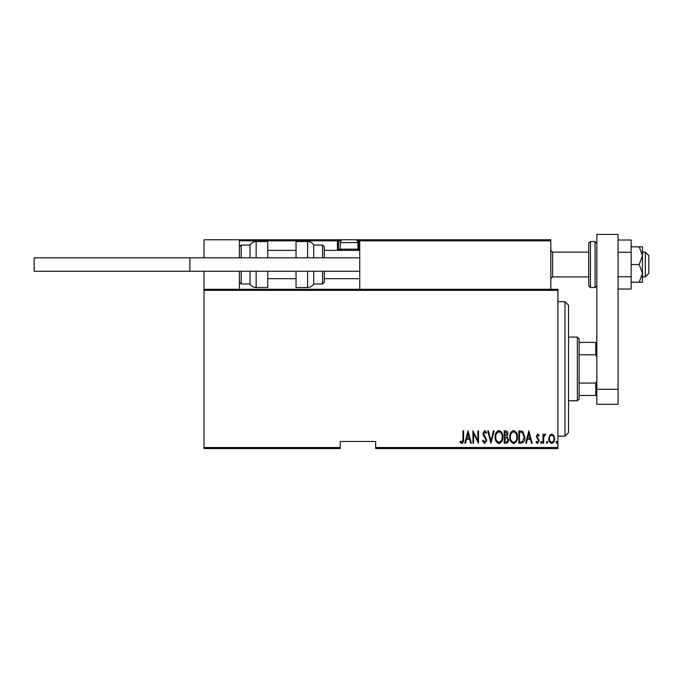 <?xml version="1.0" encoding="UTF-8"?>
<svg xmlns="http://www.w3.org/2000/svg" width="683" height="683" viewBox="0 0 683 683"><rect width="100%" height="100%" fill="white"/><g stroke="black" fill="none" stroke-linecap="round" stroke-linejoin="round"><path stroke-width="1.02" d="M557.9 447.493L557.9 448.552L375.65 448.552L375.65 447.493L557.9 447.493L557.9 290.36L204.012 290.36L204.012 289.302L557.9 289.302L557.9 290.36M204.012 447.493L340.262 447.493L340.262 448.552L204.012 448.552L204.012 290.36M549.61 435.532L551.71 434.029L553.811 435.523L554.57 438.742C554.698 441.116 553.751 442.669 551.71 443.404C549.67 442.678 548.714 441.124 548.85 438.742L549.61 435.532M542.976 443.241L542.976 434.192L543.608 434.192L543.608 435.523L545.043 434.029L545.674 434.345L543.745 437.094L543.608 443.241L542.976 443.241M537.726 434.029L539.16 435.319L538.716 436.096L537.7 435.148L536.94 436.36L539.16 440.783L537.555 443.404L535.984 442.174L536.428 441.338L537.538 442.294L538.528 440.834L536.309 436.403L537.726 434.029M521.12 443.241L518.841 443.241L518.841 430.853L522.657 431.306L524.868 437.205C525.176 440.467 523.921 442.473 521.12 443.241M504.225 443.241L504.225 430.853L505.616 430.853C507.23 431.118 507.99 432.143 507.879 433.927L507.059 436.557L508.519 439.724C508.622 441.602 507.845 442.772 506.197 443.241L504.225 443.241M490.889 443.241L487.713 430.853L488.405 430.853L490.966 440.859L493.536 430.853L494.227 430.853L490.889 443.241M473.584 443.241L472.943 443.241L472.943 430.853L477.869 440.62L477.869 430.853L478.501 430.853L478.501 443.241L473.584 433.5L473.584 443.241M462.946 439.092L462.946 430.853L463.578 430.853L463.578 439.22C463.953 441.244 463.381 442.695 461.862 443.557L460.086 442.132L460.47 441.175L461.913 442.294L462.946 439.092M375.65 447.493L375.65 441.474L340.262 441.474L340.262 447.493M468.026 430.853L471.355 443.241L470.664 443.241L469.648 439.271L466.557 439.271L465.541 443.241L464.85 443.241L468.026 430.853M484.682 443.557L482.471 440.851L483.094 440.228L484.699 442.294L486.125 440.194L483.359 435.319L482.949 433.432L484.708 430.538L486.603 432.638L486.006 433.398L484.623 431.81L483.581 433.381L486.757 440.211L484.682 443.557M495.175 437.103C494.962 433.859 496.217 431.673 498.94 430.538C501.732 431.596 503.021 433.765 502.799 437.043C503.012 440.296 501.749 442.464 499 443.557C496.251 442.499 494.979 440.347 495.175 437.103M509.783 437.103C509.569 433.859 510.824 431.673 513.548 430.538C516.339 431.596 517.629 433.765 517.407 437.043C517.62 440.296 516.357 442.464 513.607 443.557C510.858 442.499 509.586 440.347 509.783 437.103M528.838 430.853L532.177 443.241L531.485 443.241L530.469 439.271L527.378 439.271L526.354 443.241L525.662 443.241L528.838 430.853M540.595 442.371L541.226 441.338L541.867 442.371L541.226 443.404L540.595 442.371M546.468 442.371L547.1 441.338L547.74 442.371L547.1 443.404L546.468 442.371M555.996 442.371L556.628 441.338L557.268 442.371L556.628 443.404L555.996 442.371M469.323 437.999L468.103 433.244L466.882 437.999L469.323 437.999M502.167 437.043C502.321 434.397 501.254 432.655 498.974 431.81C496.703 432.689 495.653 434.448 495.815 437.103C495.662 439.724 496.712 441.457 498.974 442.294C501.271 441.457 502.329 439.707 502.167 437.043M505.736 432.126L504.865 432.126L504.865 436.096L507.247 433.944L505.736 432.126M505.292 437.368L504.865 441.969L505.804 441.969C507.187 441.918 507.879 441.167 507.879 439.724L506.624 437.513L505.292 437.368M516.775 437.043C516.929 434.397 515.861 432.655 513.582 431.81C511.311 432.689 510.261 434.448 510.423 437.103C510.269 439.724 511.328 441.457 513.582 442.294C515.878 441.457 516.937 439.707 516.775 437.043M519.473 432.126L519.473 441.969L522.452 441.653L524.237 437.205L522.282 432.476L519.473 432.126M530.145 437.999L528.924 433.244L527.703 437.999L530.145 437.999M553.93 438.751C554.024 436.924 553.281 435.72 551.71 435.148C550.131 435.72 549.388 436.924 549.482 438.751C549.388 440.569 550.131 441.747 551.71 442.294C553.29 441.747 554.024 440.569 553.93 438.751M564.978 301.69L568.521 305.224L568.521 432.629L564.978 436.164L564.978 301.69L557.9 301.69M577.366 337.078L579.133 338.845L579.133 399.009L577.366 400.776L577.366 337.078L568.521 337.078M579.133 342.388L596.831 342.388M579.133 383.078L595.764 383.078L596.831 380.662M596.831 357.192L595.764 354.767L595.764 342.388M579.133 354.767L595.764 354.767M596.831 395.466L595.764 395.466L595.764 383.078M579.133 395.466L595.764 395.466M360.786 239.759L359.728 240.817L360.786 239.759L549.764 239.759L550.822 240.817L550.822 239.759L515.434 239.759M204.012 257.807L204.012 239.759L239.4 239.759L239.4 257.807M239.4 271.253L239.4 289.302M204.012 271.253L204.012 289.302M645.307 252.147L648.85 255.681L648.85 273.379L645.307 276.914L645.307 252.147L642.481 252.147M588.686 252.147L588.686 264.526L588.686 243.293L588.686 252.147L552.59 252.147L552.59 276.914L550.822 278.681M239.4 239.759L355.126 239.759A2.834 2.834 0 0 1 357.952 242.593L340.262 242.593A2.834 2.834 0 0 1 343.097 239.759M354.417 239.759L394.048 239.759L354.417 239.759M343.797 239.759L257.098 239.759M340.885 240.817L338.495 240.817L338.495 249.312L340.407 249.312M339.553 250.371L358.66 250.371L339.553 250.371A1.059 1.059 0 0 1 338.495 249.312A1.059 1.059 0 0 0 339.553 250.371A1.059 1.059 0 0 1 338.495 249.312L337.428 249.312A2.126 2.126 0 0 0 337.718 250.371M357.815 249.312L358.66 249.312L358.66 240.817L359.719 240.749M358.737 239.759L358.66 239.759A1.059 1.059 0 0 1 359.728 240.817L359.728 289.302M240.467 239.759L239.4 240.817L240.467 239.759M337.428 239.759A1.059 1.059 0 0 1 338.495 240.817A1.059 1.059 0 0 0 337.428 239.759L337.428 240.817L239.4 240.817M549.764 239.759L550.822 240.817L550.822 289.302M356.757 250.371L357.952 249.167L357.952 242.593M341.466 250.371L340.262 249.167L357.952 249.167M340.262 249.167L340.262 242.593M242.593 239.759L241.884 239.759M250.021 257.807L250.021 245.069C251.438 242.798 253.478 241.611 256.151 241.526L256.151 257.807M267.719 257.807L267.719 241.526L256.151 241.526M256.151 271.253L256.151 287.534L267.719 287.534L267.719 271.253M241.176 271.253L241.176 283.991L250.021 283.991L250.021 271.253M307.589 257.807L307.589 241.526C310.261 241.611 312.31 242.798 313.719 245.069L313.719 257.807M322.564 257.807L322.564 245.069L324.34 246.836L324.34 257.807M307.589 241.526L296.029 241.526L296.029 257.807M296.029 271.253L296.029 287.534L307.589 287.534L307.589 271.253M313.719 271.253L313.719 283.991L322.564 283.991L322.564 271.253M324.34 271.253L324.34 282.224L322.564 283.991M359.728 271.253L34.15 271.253L34.15 257.807L359.728 257.807M189.857 271.253L189.857 257.807M596.831 389.31L596.831 234.448L618.064 234.448L618.064 404.319L596.831 404.319L596.831 389.31L618.064 389.31M588.686 264.526L588.686 285.767L588.686 264.526M639.22 246.836L642.481 255.681L642.481 246.836L631.152 246.836M639.22 264.526L642.481 273.379L642.481 255.681L639.22 264.526L631.152 264.526M639.22 282.224L642.481 282.224L642.481 273.379L639.22 282.224L631.152 282.224M618.064 252.275L631.152 252.275L631.152 240.015L618.064 240.015M631.152 252.275L631.152 276.786L618.064 276.786M631.152 276.786L631.152 289.046L618.064 289.046M337.428 249.312L337.428 240.817L338.495 240.817M358.66 239.759L358.66 240.817L357.337 240.817M359.728 249.312L358.66 249.312L358.66 250.371M550.822 240.817L359.728 240.817M239.4 246.836L241.176 245.069L241.176 257.807M595.055 241.526L590.462 241.526L590.462 287.534L595.055 287.534L595.055 241.526L596.831 243.293M564.978 436.164L557.9 436.164M577.366 400.776L568.521 400.776M645.307 276.914L642.481 276.914M588.686 276.914L552.59 276.914M267.719 278.681L296.029 278.681M324.34 278.681L359.728 278.681M267.719 250.371L296.029 250.371M324.34 250.371L359.728 250.371M552.59 252.147L550.822 250.371M241.176 245.069L250.021 245.069M241.176 283.991L239.4 282.224M256.151 287.534C253.478 287.441 251.429 286.262 250.021 283.991M322.564 245.069L313.719 245.069M307.589 287.534C310.261 287.441 312.31 286.262 313.719 283.991M590.462 241.526L588.686 243.293M590.462 287.534L588.686 285.767M595.055 287.534L596.831 285.767"/></g></svg>
